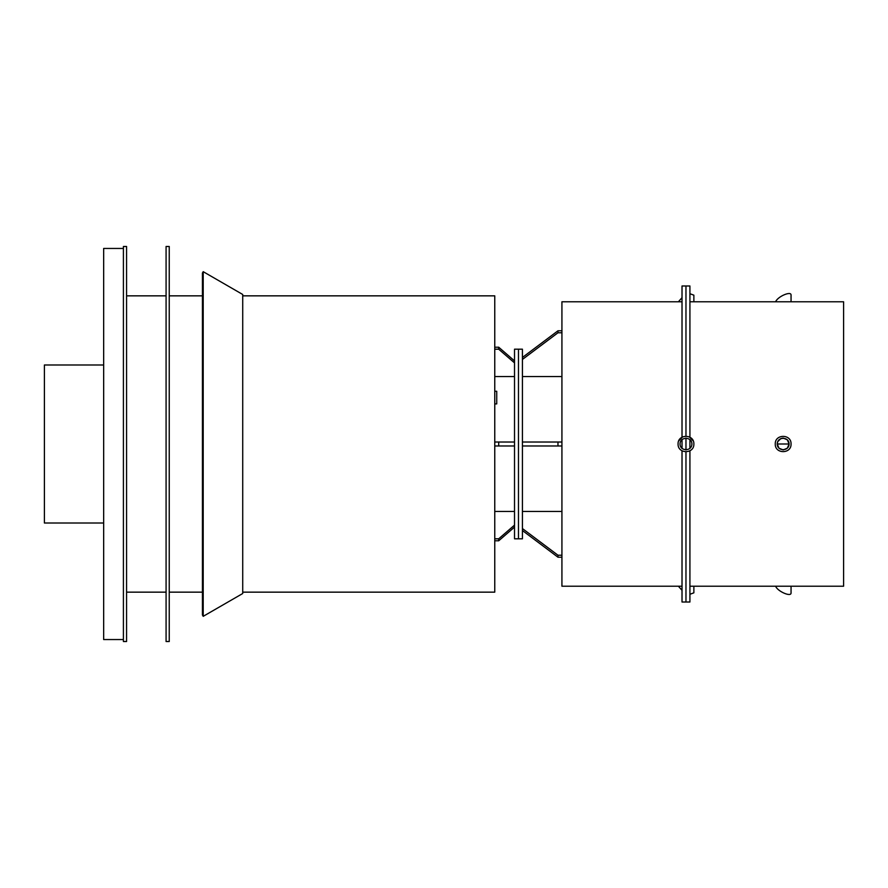 <?xml version="1.0" encoding="UTF-8"?>
<svg xmlns="http://www.w3.org/2000/svg" width="888" height="888" viewBox="0 0 888 888"><rect width="100%" height="100%" fill="white"/><g stroke="black" fill="none" stroke-linecap="round" stroke-linejoin="round"><path stroke-width="1.33" d="M693.872 444.033L693.872 444C694.261 454.145 677.688 454.145 678.066 444C677.688 433.855 694.261 433.855 693.872 444M678.676 440.981L682.772 436.774M689.31 436.841L693.273 440.981M778.965 448.185L777.233 444L789.077 444L787.345 448.185M787.345 448.196L783.161 449.927L778.965 448.196M787.345 439.815L789.077 444L777.233 444C777.167 451.526 789.143 451.526 789.077 444C789.143 436.474 777.167 436.474 777.233 444L777.677 441.736L780.885 438.528L783.161 438.073L787.345 439.804M522.422 376.556L561.926 376.556M557.975 330.791L557.975 332.767L522.422 359.451L522.422 357.476L557.975 330.791L561.926 330.791M561.926 332.767L557.975 332.767M557.975 555.233L557.975 557.209L522.422 530.524L522.422 528.549L557.975 555.233L561.926 555.233M561.926 511.444L522.422 511.444M561.926 557.209L557.975 557.209M682.017 586.224L561.926 586.224L561.926 301.776L682.017 301.776M557.975 442.024L557.975 445.976L522.422 445.976L522.422 442.024L561.926 442.024M561.926 445.976L557.975 445.976M689.921 301.776L843.6 301.776L843.6 586.224L689.921 586.224M685.969 449.927L685.969 438.073L685.969 449.927M689.921 439.582L689.921 448.418M682.017 450.838L682.017 602.02L685.969 602.02L685.969 451.903L685.969 602.02L689.921 602.02L689.921 450.838M682.017 437.162L682.017 285.98L685.969 285.98L685.969 436.097L685.969 285.98L689.921 285.98L689.921 437.162M682.017 448.418L682.017 439.582M522.422 530.524L522.422 538.816L518.47 538.816L518.47 349.184L522.422 349.184L522.422 357.476M522.422 359.451L522.422 442.024M522.422 445.976L522.422 528.549M791.053 301.776L791.053 295.171C791.474 290.587 777.699 296.459 775.59 301.776M775.59 586.224C777.699 591.541 791.474 597.413 791.053 592.829L791.053 586.224M791.053 444C791.441 454.145 774.869 454.145 775.257 444C774.869 433.855 791.441 433.855 791.053 444M693.872 301.776L693.872 295.171L689.921 293.728M682.017 297.68L678.399 301.776M678.399 586.224L682.017 590.32M689.921 594.272L693.872 592.829L693.872 586.224M680.042 444C679.986 451.526 691.963 451.526 691.896 444C691.963 436.474 679.986 436.474 680.042 444M494.76 403.907L496.736 403.907L496.736 391.264L494.76 391.264M166.078 246.476L166.078 641.525L169.242 641.525L169.242 246.476L166.078 246.476M242.724 592.152L494.76 592.152L494.76 295.848L242.724 295.848M123.41 639.549L103.663 639.549L103.663 248.451L123.41 248.451M126.573 246.476L126.573 641.525L123.41 641.525L123.41 246.476L126.573 246.476M514.518 525.119L514.518 527.095L498.712 540.781L498.712 538.805L514.518 525.119L514.518 445.976L494.76 445.976M498.712 540.781L494.76 540.781M494.76 538.805L498.712 538.805M514.518 511.444L494.76 511.444M498.712 445.976L498.712 442.024L514.518 442.024L514.518 445.976M494.76 442.024L498.712 442.024M494.76 376.556L514.518 376.556M498.712 349.195L498.712 347.219L514.518 360.905L514.518 362.881L498.712 349.195L494.76 349.195M514.518 442.024L514.518 362.881M494.76 347.219L498.712 347.219M514.518 360.905L514.518 349.184L518.47 349.184L518.47 538.816L514.518 538.816L514.518 527.095M202.42 444L202.42 273.049L203.208 271.673L203.208 616.328L202.42 614.951L202.42 444M203.208 616.328L242.724 593.517L242.724 294.483L203.208 271.673M103.663 364.99L44.4 364.99L44.4 523.01L103.663 523.01M202.42 295.848L169.242 295.848M202.42 592.152L169.242 592.152M166.078 295.848L126.573 295.848M166.078 592.152L126.573 592.152"/></g></svg>
